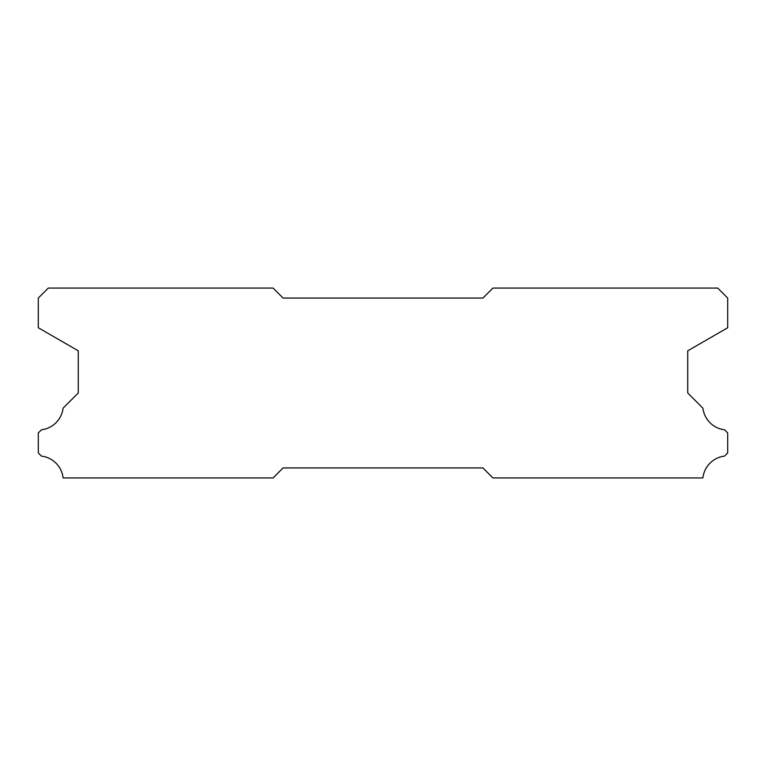 <?xml version="1.0" encoding="UTF-8"?>
<svg xmlns="http://www.w3.org/2000/svg" width="766" height="766" viewBox="0 0 766 766"><rect width="100%" height="100%" fill="white"/><g stroke="black" fill="none" stroke-linecap="round" stroke-linejoin="round"><path stroke-width="1.15" d="M273.098 288.083L48.287 288.083L38.3 298.07L38.3 327.752L78.266 350.818L78.266 392.987L63.08 408.182A24.78 24.78 0 0 1 41.46 429.803L38.3 432.953L38.3 452.936L41.431 456.096A24.78 24.78 0 0 1 63.099 477.917L273.098 477.917L283.085 467.93L482.915 467.93L492.902 477.917L702.901 477.917A24.78 24.78 0 0 1 724.569 456.096L727.7 452.936L727.7 432.953L724.54 429.803A24.78 24.78 0 0 1 702.92 408.182L687.734 392.987L687.734 350.818L727.7 327.752L727.7 298.07L717.713 288.083L492.902 288.083L482.915 298.07L283.085 298.07L273.098 288.083"/></g></svg>
